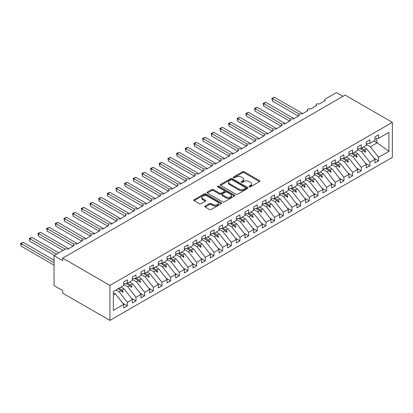 <?xml version="1.0" encoding="UTF-8"?>
<svg xmlns="http://www.w3.org/2000/svg" width="413" height="413" viewBox="0 0 413 413"><rect width="100%" height="100%" fill="white"/><g stroke="black" fill="none" stroke-linecap="round" stroke-linejoin="round"><path stroke-width="0.62" d="M249.297 186.805A0.841 0.485 0 0 0 250.49 186.805L259.524 181.591A1.203 0.692 0 0 0 259.875 181.101A1.203 0.692 0 0 0 259.524 180.61L244.217 171.772A1.203 0.692 0 0 0 242.519 171.772L233.484 176.986A0.841 0.485 0 0 0 233.237 177.332A0.841 0.485 0 0 0 233.484 177.678A0.841 0.485 0 0 0 234.672 177.678L235.844 177.001A3.846 2.22 0 0 1 241.285 177.001L242.56 177.735A3.846 2.22 0 0 1 243.685 179.309A3.846 2.22 0 0 1 242.56 180.879L241.393 181.555A0.841 0.485 0 0 0 241.146 181.896A0.841 0.485 0 0 0 241.393 182.241A0.841 0.485 0 0 0 242.581 182.241L243.753 181.565A3.846 2.22 0 0 1 249.194 181.565L250.469 182.303A3.846 2.22 0 0 1 251.594 183.873A3.846 2.22 0 0 1 250.469 185.447L249.297 186.118A0.841 0.485 0 0 0 249.054 186.464A0.841 0.485 0 0 0 249.297 186.805L249.297 186.118M205.189 206.041A1.203 0.692 0 0 0 204.833 206.531A1.203 0.692 0 0 0 205.189 207.021L209.479 209.499A1.203 0.692 0 0 0 211.182 209.499L221.218 203.707A1.203 0.692 0 0 0 221.569 203.217A1.203 0.692 0 0 0 221.218 202.726L205.911 193.888A1.203 0.692 0 0 0 204.208 193.888L194.172 199.68A1.203 0.692 0 0 0 193.821 200.176A1.203 0.692 0 0 0 194.172 200.666L199.36 203.661A1.203 0.692 0 0 0 201.064 203.661L205.359 201.183A1.203 0.692 0 0 0 205.71 200.687A1.203 0.692 0 0 0 205.359 200.197L202.783 198.715A3.216 1.859 0 0 1 201.843 197.399A3.216 1.859 0 0 1 203.826 195.685A3.216 1.859 0 0 1 207.336 196.087L217.408 201.905A3.216 1.859 0 0 1 218.353 203.217A3.216 1.859 0 0 1 216.366 204.936A3.216 1.859 0 0 1 212.86 204.533L211.182 203.563A1.203 0.692 0 0 0 209.479 203.563L205.189 206.041L205.189 207.021M392.35 122.346L109.925 285.404L109.925 320.416L392.35 157.358L392.35 122.346L345.134 95.088L62.709 258.14L62.709 260.644L54.046 255.642L65.223 249.189A1.838 1.063 180 0 1 67.82 249.189L74.061 245.59A1.838 1.063 0 0 1 73.519 244.837A1.838 1.063 0 0 1 73.973 244.14A1.838 1.063 180 0 1 76.482 244.186L82.724 240.588A1.838 1.063 0 0 1 82.182 239.834A1.838 1.063 0 0 1 82.636 239.137A1.838 1.063 180 0 1 85.15 239.184L91.387 235.586A1.838 1.063 0 0 1 90.85 234.837A1.838 1.063 0 0 1 91.304 234.135A1.838 1.063 180 0 1 93.813 234.186L100.049 230.583A1.838 1.063 0 0 1 99.512 229.834A1.838 1.063 0 0 1 99.967 229.132A1.838 1.063 180 0 1 102.476 229.184L108.712 225.581A1.838 1.063 0 0 1 108.175 224.832A1.838 1.063 0 0 1 108.629 224.135A1.838 1.063 180 0 1 111.138 224.182L117.375 220.578A1.838 1.063 0 0 1 116.838 219.83A1.838 1.063 0 0 1 117.292 219.133A1.838 1.063 180 0 1 119.801 219.179L126.037 215.576A1.838 1.063 0 0 1 125.5 214.827A1.838 1.063 0 0 1 125.955 214.13A1.838 1.063 180 0 1 128.464 214.177L134.7 210.578A1.838 1.063 0 0 1 134.163 209.825A1.838 1.063 0 0 1 134.617 209.128A1.838 1.063 180 0 1 137.126 209.174L143.368 205.576A1.838 1.063 0 0 1 142.826 204.822A1.838 1.063 0 0 1 143.28 204.125A1.838 1.063 180 0 1 145.789 204.172L152.03 200.573A1.838 1.063 0 0 1 151.488 199.825A1.838 1.063 0 0 1 151.948 199.123A1.838 1.063 180 0 1 154.457 199.174L160.693 195.571A1.838 1.063 0 0 1 160.156 194.822A1.838 1.063 0 0 1 160.611 194.12A1.838 1.063 180 0 1 163.12 194.172L169.356 190.569A1.838 1.063 0 0 1 168.819 189.82A1.838 1.063 0 0 1 169.273 189.118A1.838 1.063 180 0 1 171.782 189.169L178.018 185.566A1.838 1.063 0 0 1 177.482 184.817A1.838 1.063 0 0 1 177.936 184.121A1.838 1.063 180 0 1 180.445 184.167L186.681 180.564A1.838 1.063 0 0 1 186.144 179.815A1.838 1.063 0 0 1 186.599 179.118A1.838 1.063 180 0 1 189.108 179.165L195.344 175.566A1.838 1.063 0 0 1 194.807 174.813A1.838 1.063 0 0 1 195.261 174.116A1.838 1.063 180 0 1 197.77 174.162L204.007 170.564A1.838 1.063 0 0 1 203.47 169.81A1.838 1.063 0 0 1 203.924 169.113A1.838 1.063 180 0 1 206.433 169.16L212.674 165.561A1.838 1.063 0 0 1 212.132 164.813A1.838 1.063 0 0 1 212.587 164.111A1.838 1.063 180 0 1 215.096 164.162L221.337 160.559A1.838 1.063 0 0 1 220.795 159.81A1.838 1.063 0 0 1 221.254 159.108A1.838 1.063 180 0 1 223.763 159.16L230 155.556A1.838 1.063 0 0 1 229.463 154.808A1.838 1.063 0 0 1 229.917 154.106A1.838 1.063 180 0 1 232.426 154.157L238.662 150.554A1.838 1.063 0 0 1 238.125 149.805A1.838 1.063 0 0 1 238.58 149.108A1.838 1.063 180 0 1 241.089 149.155L247.325 145.552A1.838 1.063 0 0 1 246.788 144.803A1.838 1.063 0 0 1 247.242 144.106A1.838 1.063 180 0 1 249.751 144.152L255.988 140.554A1.838 1.063 0 0 1 255.451 139.8A1.838 1.063 0 0 1 255.905 139.104A1.838 1.063 180 0 1 258.414 139.15L264.65 135.552A1.838 1.063 0 0 1 264.113 134.798A1.838 1.063 0 0 1 264.568 134.101A1.838 1.063 180 0 1 267.077 134.148L273.318 130.549A1.838 1.063 0 0 1 272.776 129.801A1.838 1.063 0 0 1 273.23 129.099A1.838 1.063 180 0 1 275.739 129.15L281.981 125.547A1.838 1.063 0 0 1 281.439 124.798A1.838 1.063 0 0 1 281.893 124.096A1.838 1.063 180 0 1 284.407 124.148L290.644 120.544A1.838 1.063 0 0 1 290.107 119.796A1.838 1.063 0 0 1 290.561 119.094A1.838 1.063 180 0 1 293.07 119.145L299.306 115.542A1.838 1.063 0 0 1 298.769 114.793A1.838 1.063 0 0 1 299.224 114.096A1.838 1.063 180 0 1 301.733 114.143L307.969 110.539A1.838 1.063 0 0 1 307.432 109.791A1.838 1.063 0 0 1 307.886 109.094A1.838 1.063 180 0 1 310.395 109.14L316.632 105.542A1.838 1.063 0 0 1 316.095 104.788A1.838 1.063 0 0 1 316.549 104.091A1.838 1.063 180 0 1 319.058 104.138L325.294 100.54A1.838 1.063 0 0 1 324.757 99.786A1.838 1.063 0 0 1 325.294 99.037L336.471 92.584L342.971 96.337M109.925 285.404L62.709 258.14M235.926 194.234A1.203 0.692 0 0 0 237.63 194.234L247.661 188.442A1.203 0.692 0 0 0 248.017 187.951A1.203 0.692 0 0 0 247.661 187.456L232.354 178.623A1.203 0.692 0 0 0 230.655 178.623L220.619 184.415A1.203 0.692 0 0 0 220.268 184.905A1.203 0.692 0 0 0 220.619 185.396L235.926 194.234M218.023 186.991A0.841 0.485 0 0 1 218.88 187.11L234.424 196.082L224.404 201.869A1.203 0.692 0 0 1 222.705 201.869L207.398 193.031L207.398 192.05A1.203 0.692 0 0 0 207.047 192.541A1.203 0.692 0 0 0 207.398 193.031M207.398 192.05L211.693 189.567A1.203 0.692 0 0 1 213.392 189.567L219.602 193.155A1.203 0.692 0 0 0 221.301 193.155L224.151 191.508A1.203 0.692 0 0 0 224.502 191.018A1.203 0.692 0 0 0 224.151 190.527L217.687 186.795A0.841 0.485 0 0 1 217.439 186.454A0.841 0.485 0 0 1 217.961 186.005A0.841 0.485 0 0 1 218.88 186.108L234.439 195.091A1.203 0.692 0 0 1 234.791 195.581A1.203 0.692 0 0 1 234.439 196.072L234.439 195.091M113.358 295.125L115.47 293.906L123.699 304.433L113.358 310.406L113.358 291.449L123.699 285.476L123.699 281.95L127.338 279.849L127.338 283.375L123.699 283.829M122.738 303.204L127.338 305.857L127.338 302.331L132.361 299.43L124.132 288.904L120.947 287.066M115.924 289.967L119.109 291.805L127.338 302.331M127.338 283.375L132.361 280.473L132.361 276.947L136.001 274.846L136.001 278.372L132.361 278.827M131.401 298.201L136.001 300.86L136.001 297.329L141.024 294.433L132.795 283.901L129.615 282.064M123.699 284.454L127.772 286.803L136.001 297.329M136.001 278.372L141.024 275.476L141.024 271.945L144.664 269.849L144.664 273.375L141.024 273.824M140.064 293.199L144.664 295.858L144.664 292.332L149.692 289.43L141.458 278.899L138.278 277.061M132.361 279.451L136.435 281.8L144.664 292.332M144.664 273.375L149.692 270.474L149.692 266.948L153.326 264.847L153.326 268.373L149.692 268.827M148.726 288.197L153.326 290.855L153.326 287.329L158.355 284.428L150.125 273.896L146.94 272.059M141.024 274.449L145.097 276.798L153.326 287.329M153.326 268.373L158.355 265.471L158.355 261.945L161.994 259.844L161.994 263.37L158.355 263.824M157.389 283.194L161.994 285.853L161.994 282.327L167.017 279.425L158.788 268.899L155.603 267.056M149.692 269.446L153.76 271.795L161.994 282.327M161.994 263.37L167.017 260.469L167.017 256.943L170.657 254.842L170.657 258.368L167.017 258.822M166.057 278.197L170.657 280.85L170.657 277.324L175.68 274.423L167.451 263.897L164.266 262.059M158.355 264.444L162.423 266.798L170.657 277.324M170.657 258.368L175.68 255.466L175.68 251.94L179.319 249.839L179.319 253.365L175.68 253.819M174.72 273.194L179.319 275.848L179.319 272.322L184.343 269.421L176.114 258.894L172.928 257.056M167.017 259.441L171.09 261.796L179.319 272.322M179.319 253.365L184.343 250.464L184.343 246.938L187.982 244.837L187.982 248.363L184.343 248.817M183.382 268.192L187.982 270.845L187.982 267.319L193.005 264.418L184.776 253.892L181.591 252.054M175.68 254.444L179.753 256.793L187.982 267.319M187.982 248.363L193.005 245.461L193.005 241.935L196.645 239.834L196.645 243.36L193.005 243.815M192.045 263.189L196.645 265.848L196.645 262.317L201.668 259.421L193.439 248.889L190.254 247.051M184.343 249.442L188.416 251.791L196.645 262.317M196.645 243.36L201.668 240.464L201.668 236.933L205.307 234.837L205.307 238.363L201.668 238.812M200.708 258.187L205.307 260.846L205.307 257.32L210.336 254.418L202.102 243.887L198.921 242.049M193.005 244.439L197.078 246.788L205.307 257.32M205.307 238.363L210.336 235.462L210.336 231.936L213.97 229.834L213.97 233.36L210.336 233.815M209.37 253.184L213.97 255.843L213.97 252.317L218.998 249.416L210.764 238.884L207.584 237.047M201.668 239.437L205.741 241.786L213.97 252.317M213.97 233.36L218.998 230.459L218.998 226.933L222.633 224.832L222.633 228.358L218.998 228.812M218.033 248.182L222.633 250.841L222.633 247.315L227.661 244.413L219.432 233.887L216.247 232.044M210.336 234.434L214.404 236.783L222.633 247.315M222.633 228.358L227.661 225.457L227.661 221.931L231.301 219.83L231.301 223.356L227.661 223.81M226.696 243.185L231.301 245.838L231.301 242.312L236.324 239.411L228.095 228.885L224.909 227.047M218.998 229.432L223.066 231.786L231.301 242.312M231.301 223.356L236.324 220.454L236.324 216.928L239.963 214.827L239.963 218.353L236.324 218.807M235.364 238.182L239.963 240.836L239.963 237.31L244.986 234.408L236.757 223.882L233.572 222.044M227.661 224.429L231.734 226.783L239.963 237.31M239.963 218.353L244.986 215.452L244.986 211.926L248.626 209.825L248.626 213.351L244.986 213.805M244.026 233.18L248.626 235.833L248.626 232.307L253.649 229.406L245.42 218.88L242.235 217.042M236.324 219.432L240.397 221.781L248.626 232.307M248.626 213.351L253.649 210.449L253.649 206.923L257.289 204.822L257.289 208.348L253.649 208.802M252.689 228.177L257.289 230.836L257.289 227.305L262.312 224.409L254.083 213.877L250.897 212.039M244.986 214.43L249.06 216.779L257.289 227.305M257.289 208.348L262.312 205.452L262.312 201.921L265.951 199.825L265.951 203.351L262.312 203.8M261.352 223.175L265.951 225.834L265.951 222.308L270.974 219.406L262.745 208.875L259.56 207.037M253.649 209.427L257.722 211.776L265.951 222.308M265.951 203.351L270.974 200.45L270.974 196.924L274.614 194.822L274.614 198.348L270.974 198.803M270.014 218.172L274.614 220.831L274.614 217.305L279.642 214.404L271.408 203.872L268.228 202.034M262.312 204.425L266.385 206.774L274.614 217.305M274.614 198.348L279.642 195.447L279.642 191.921L283.277 189.82L283.277 193.346L279.642 193.8M278.677 213.17L283.277 215.829L283.277 212.303L288.305 209.401L280.071 198.87L276.891 197.032M270.974 199.422L275.048 201.771L283.277 212.303M283.277 193.346L288.305 190.445L288.305 186.919L291.939 184.817L291.939 188.343L288.305 188.798M287.34 208.173L291.939 210.826L291.939 207.3L296.968 204.399L288.739 193.873L285.553 192.035M279.642 194.42L283.71 196.774L291.939 207.3M291.939 188.343L296.968 185.442L296.968 181.916L300.607 179.815L300.607 183.341L296.968 183.795M296.002 203.17L300.607 205.824L300.607 202.298L305.63 199.396L297.401 188.87L294.216 187.032M288.305 189.417L292.373 191.771L300.607 202.298M300.607 183.341L305.63 180.44L305.63 176.914L309.27 174.813L309.27 178.339L305.63 178.793M304.67 198.168L309.27 200.821L309.27 197.295L314.293 194.394L306.064 183.868L302.879 182.03M296.968 184.415L301.041 186.769L309.27 197.295M309.27 178.339L314.293 175.437L314.293 171.911L317.933 169.81L317.933 173.336L314.293 173.79M313.333 193.165L317.933 195.824L317.933 192.293L322.956 189.397L314.727 178.865L311.541 177.027M305.63 179.418L309.704 181.766L317.933 192.293M317.933 173.336L322.956 170.44L322.956 166.909L326.595 164.813L326.595 168.339L322.956 168.788M321.995 188.163L326.595 190.821L326.595 187.296L331.618 184.394L323.389 173.863L320.204 172.025M314.293 174.415L318.366 176.764L326.595 187.296M326.595 168.339L331.618 165.437L331.618 161.911L335.258 159.81L335.258 163.336L331.618 163.791M330.658 183.16L335.258 185.819L335.258 182.293L340.281 179.392L332.052 168.86L328.867 167.022M322.956 169.413L327.029 171.762L335.258 182.293M335.258 163.336L340.281 160.435L340.281 156.909L343.921 154.808L343.921 158.334L340.281 158.788M339.321 178.158L343.921 180.817L343.921 177.291L348.949 174.389L340.715 163.858L337.535 162.02M331.618 164.41L335.692 166.759L343.921 177.291M343.921 158.334L348.949 155.433L348.949 151.907L352.583 149.805L352.583 153.331L348.949 153.786M347.983 173.161L352.583 175.814L352.583 172.288L357.612 169.387L349.377 158.86L346.197 157.023M340.281 159.408L344.354 161.762L352.583 172.288M352.583 153.331L357.612 150.43L357.612 146.904L361.251 144.803L361.251 148.329L357.612 148.783M356.646 168.158L361.251 170.812L361.251 167.286L366.274 164.384L358.045 153.858L354.86 152.02M348.949 154.405L353.017 156.759L361.251 167.286M361.251 148.329L366.274 145.428L366.274 141.902L369.914 139.8L369.914 143.326L366.274 143.781M365.314 163.156L369.914 165.809L369.914 162.283L374.937 159.382L374.937 162.908L378.576 160.812L378.576 157.281L388.922 151.313L376.754 142.552L376.754 138.551M357.612 149.403L361.68 151.757L369.914 162.283M369.914 143.326L374.937 140.425L374.937 136.899L378.576 134.798L378.576 138.324L374.937 138.778M373.977 158.153L378.576 160.812M366.274 144.405L370.347 146.754L378.576 157.281M54.046 255.642L54.046 285.651L62.709 290.654L62.709 293.158L109.925 320.416M115.47 293.906L113.358 292.683M127.338 305.857L123.699 307.959L123.699 304.433M136.001 300.86L132.361 302.956L132.361 299.43M144.664 295.858L141.024 297.959L141.024 294.433M153.326 290.855L149.692 292.956L149.692 289.43M161.994 285.853L158.355 287.954L158.355 284.428M170.657 280.85L167.017 282.951L167.017 279.425M179.319 275.848L175.68 277.949L175.68 274.423M187.982 270.845L184.343 272.947L184.343 269.421M196.645 265.848L193.005 267.944L193.005 264.418M205.307 260.846L201.668 262.947L201.668 259.421M213.97 255.843L210.336 257.944L210.336 254.418M222.633 250.841L218.998 252.942L218.998 249.416M231.301 245.838L227.661 247.939L227.661 244.413M239.963 240.836L236.324 242.937L236.324 239.411M248.626 235.833L244.986 237.934L244.986 234.408M257.289 230.836L253.649 232.932L253.649 229.406M265.951 225.834L262.312 227.935L262.312 224.409M274.614 220.831L270.974 222.932L270.974 219.406M283.277 215.829L279.642 217.93L279.642 214.404M291.939 210.826L288.305 212.927L288.305 209.401M300.607 205.824L296.968 207.925L296.968 204.399M309.27 200.821L305.63 202.922L305.63 199.396M317.933 195.824L314.293 197.92L314.293 194.394M326.595 190.821L322.956 192.923L322.956 189.397M335.258 185.819L331.618 187.92L331.618 184.394M343.921 180.817L340.281 182.918L340.281 179.392M352.583 175.814L348.949 177.915L348.949 174.389M361.251 170.812L357.612 172.913L357.612 169.387M369.914 165.809L366.274 167.91L366.274 164.384M378.576 138.324L388.922 132.356L388.922 151.313M118.97 288.207L122.155 290.045L124.132 288.904M119.109 291.805L121.086 290.659L122.831 292.301L123.265 292.053L122.155 290.045M117.906 288.821L121.086 290.659M127.632 283.21L130.818 285.047L132.795 283.901M127.772 286.803L129.754 285.662L131.494 287.298L131.928 287.05L130.818 285.047M126.073 283.535L129.754 285.662M136.295 278.207L139.48 280.045L141.458 278.899M136.435 281.8L138.417 280.659L140.157 282.301L140.59 282.048L139.48 280.045M134.736 278.532L138.417 280.659M144.958 273.205L148.143 275.043L150.125 273.896M145.097 276.798L147.08 275.657L148.819 277.299L149.253 277.046L148.143 275.043M143.399 273.53L147.08 275.657M153.621 268.202L156.806 270.04L158.788 268.899M153.76 271.795L155.742 270.654L157.482 272.296L157.916 272.043L156.806 270.04M152.061 268.527L155.742 270.654M162.283 263.2L165.468 265.038L167.451 263.897M162.423 266.798L164.405 265.652L166.145 267.294L166.578 267.046L165.468 265.038M160.724 263.525L164.405 265.652M170.951 258.197L174.131 260.035L176.114 258.894M171.09 261.796L173.068 260.649L174.807 262.291L175.241 262.043L174.131 260.035M169.387 258.528L173.068 260.649M179.614 253.195L182.794 255.033L184.776 253.892M179.753 256.793L181.73 255.647L183.47 257.289L183.904 257.041L182.794 255.033M178.049 253.525L181.73 255.647M188.276 248.192L191.462 250.035L193.439 248.889M188.416 251.791L190.393 250.65L192.138 252.286L192.572 252.038L191.462 250.035M186.712 248.523L190.393 250.65M196.939 243.195L200.124 245.033L202.102 243.887M197.078 246.788L199.061 245.647L200.801 247.289L201.234 247.036L200.124 245.033M195.38 243.52L199.061 245.647M205.602 238.193L208.787 240.03L210.764 238.884M205.741 241.786L207.724 240.645L209.463 242.286L209.897 242.033L208.787 240.03M204.043 238.518L207.724 240.645M214.264 233.19L217.45 235.028L219.432 233.887M214.404 236.783L216.386 235.642L218.126 237.284L218.56 237.031L217.45 235.028M212.705 233.515L216.386 235.642M222.927 228.188L226.112 230.026L228.095 228.885M223.066 231.786L225.049 230.64L226.789 232.282L227.222 232.034L226.112 230.026M221.368 228.513L225.049 230.64M231.59 223.185L234.775 225.023L236.757 223.882M231.734 226.783L233.712 225.637L235.451 227.279L235.885 227.031L234.775 225.023M230.031 223.516L233.712 225.637M240.258 218.183L243.438 220.021L245.42 218.88M240.397 221.781L242.374 220.635L244.114 222.277L244.548 222.029L243.438 220.021M238.693 218.513L242.374 220.635M248.92 213.18L252.1 215.023L254.083 213.877M249.06 216.779L251.037 215.638L252.782 217.274L253.21 217.026L252.1 215.023M247.356 213.511L251.037 215.638M257.583 208.183L260.768 210.021L262.745 208.875M257.722 211.776L259.705 210.635L261.444 212.277L261.878 212.024L260.768 210.021M256.024 208.508L259.705 210.635M266.246 203.181L269.431 205.018L271.408 203.872M266.385 206.774L268.367 205.633L270.107 207.274L270.541 207.021L269.431 205.018M264.687 203.506L268.367 205.633M274.908 198.178L278.094 200.016L280.071 198.87M275.048 201.771L277.03 200.63L278.77 202.272L279.203 202.019L278.094 200.016M273.349 198.503L277.03 200.63M283.571 193.176L286.756 195.013L288.739 193.873M283.71 196.774L285.693 195.628L287.433 197.269L287.866 197.022L286.756 195.013M282.012 193.501L285.693 195.628M292.234 188.173L295.419 190.011L297.401 188.87M292.373 191.771L294.355 190.625L296.095 192.267L296.529 192.019L295.419 190.011M290.675 188.504L294.355 190.625M300.896 183.171L304.082 185.009L306.064 183.868M301.041 186.769L303.018 185.623L304.758 187.265L305.192 187.017L304.082 185.009M299.337 183.501L303.018 185.623M309.564 178.168L312.744 180.011L314.727 178.865M309.704 181.766L311.681 180.626L313.421 182.262L313.854 182.014L312.744 180.011M308 178.499L311.681 180.626M318.227 173.171L321.407 175.009L323.389 173.863M318.366 176.764L320.343 175.623L322.088 177.265L322.517 177.012L321.407 175.009M316.663 173.496L320.343 175.623M326.889 168.168L330.075 170.006L332.052 168.86M327.029 171.762L329.011 170.621L330.751 172.262L331.185 172.009L330.075 170.006M325.33 168.494L329.011 170.621M335.552 163.166L338.737 165.004L340.715 163.858M335.692 166.759L337.674 165.618L339.414 167.26L339.847 167.007L338.737 165.004M333.993 163.491L337.674 165.618M344.215 158.164L347.4 160.001L349.377 158.86M344.354 161.762L346.337 160.616L348.076 162.257L348.51 162.01L347.4 160.001M342.656 158.489L346.337 160.616M352.878 153.161L356.063 154.999L358.045 153.858M353.017 156.759L354.999 155.613L356.739 157.255L357.173 157.007L356.063 154.999M351.318 153.491L354.999 155.613M361.54 148.159L364.725 149.996L366.708 148.856L363.523 147.018M361.68 151.757L363.662 150.611L365.402 152.252L365.835 152.005L364.725 149.996M359.981 148.489L363.662 150.611M366.708 148.856L374.937 159.382M370.347 146.754L377.363 142.702M374.008 140.967L376.754 142.552M364.034 150.962L365.835 152.005M355.371 155.964L357.173 157.007M346.708 160.967L348.51 162.01M338.046 165.969L339.847 167.007M329.383 170.972L331.185 172.009M320.72 175.974L322.517 177.012M312.052 180.977L313.854 182.014M303.39 185.974L305.192 187.017M294.727 190.976L296.529 192.019M286.064 195.979L287.866 197.022M277.402 200.981L279.203 202.019M268.739 205.984L270.541 207.021M260.076 210.986L261.878 212.024M251.409 215.989L253.21 217.026M242.746 220.986L244.548 222.029M234.083 225.988L235.885 227.031M225.421 230.991L227.222 232.034M216.758 235.993L218.56 237.031M208.095 240.996L209.897 242.033M199.433 245.998L201.234 247.036M190.77 251.001L192.572 252.038M182.102 255.998L183.904 257.041M173.439 261.001L175.241 262.043M164.777 266.003L166.578 267.046M156.114 271.005L157.916 272.043M147.451 276.008L149.253 277.046M138.789 281.01L140.59 282.048M130.126 286.013L131.928 287.05M121.463 291.01L123.265 292.053M249.638 186.924L250.469 186.444A3.846 2.22 0 0 0 251.594 184.874L251.594 183.873M243.685 179.309L243.685 180.311A3.846 2.22 0 0 1 242.56 181.88L241.729 182.36M259.524 180.61L259.524 181.591L244.217 172.773A1.203 0.692 0 0 0 242.519 172.773L233.82 177.796M247.645 188.447L232.354 179.619A1.203 0.692 0 0 0 230.655 179.619L220.635 185.406M245.539 188.292A0.841 0.485 0 0 0 245.781 187.951A0.841 0.485 0 0 0 245.539 187.605L232.101 179.846A0.841 0.485 0 0 0 230.908 179.846L229.68 180.558A3.846 2.22 0 0 0 228.549 182.133A3.846 2.22 0 0 0 229.68 183.702L238.859 189.004A3.846 2.22 0 0 0 244.305 189.004L245.539 188.292L245.539 189.293A0.841 0.485 0 0 0 245.781 188.947L245.781 187.951M228.549 182.133L228.549 183.129A3.846 2.22 0 0 0 229.68 184.704L229.68 183.702M245.539 189.293L244.305 190.006A3.846 2.22 0 0 1 238.859 190.006L229.68 184.704M207.414 193.041L211.693 190.569L211.693 189.567M224.502 191.018L224.502 192.019A1.203 0.692 0 0 1 224.151 192.51L221.301 194.151A1.203 0.692 0 0 1 219.602 194.151L213.392 190.569A1.203 0.692 0 0 0 211.693 190.569M226.04 196.872A3.216 1.859 0 0 0 229.545 197.275A3.216 1.859 0 0 0 231.533 195.561A3.216 1.859 0 0 0 230.593 194.244L227.042 192.195A1.203 0.692 0 0 0 225.338 192.195L222.493 193.842A1.203 0.692 0 0 0 222.137 194.332A1.203 0.692 0 0 0 222.493 194.822L226.04 196.872L226.04 197.873A3.216 1.859 0 0 0 229.545 198.276A3.216 1.859 0 0 0 231.533 196.557L231.533 195.561M222.137 194.332L222.137 195.334A1.203 0.692 0 0 0 222.493 195.824L222.493 194.822M226.04 197.873L222.493 195.824M218.353 203.217L218.353 204.218A3.216 1.859 0 0 1 216.366 205.932A3.216 1.859 0 0 1 212.86 205.529L211.182 204.564A1.203 0.692 0 0 0 209.479 204.564L205.204 207.032M201.843 197.399L201.843 198.4A3.216 1.859 0 0 0 202.783 199.711L202.783 198.715M205.338 201.188L202.783 199.711M221.198 203.717L205.911 194.89A1.203 0.692 0 0 0 204.208 194.89L194.193 200.672M271.888 98.315L272.363 98.588L272.363 101.087L271.888 98.315L274.526 97.339L272.363 98.588L299.224 114.096M272.363 101.087L298.351 116.094M274.526 97.339L302.683 113.59M263.226 103.317L263.7 103.591L263.7 106.089L263.226 103.317L265.864 102.341L263.7 103.591L290.556 119.099M263.7 106.089L289.689 121.097M265.864 102.341L294.02 118.593M254.558 108.314L255.038 108.593L255.038 111.092L254.558 108.314L257.201 107.339L255.038 108.593L281.893 124.096M255.038 111.092L281.026 126.099M257.201 107.339L285.357 123.595M245.895 113.317L246.375 113.59L246.375 116.094L245.895 113.317L248.538 112.341L246.375 113.59L273.23 129.099M246.375 116.094L272.363 131.097M248.538 112.341L276.695 128.598M237.232 118.319L237.707 118.593L237.707 121.097L237.232 118.319L239.876 117.344L237.707 118.593L264.568 134.101M237.707 121.097L263.7 136.099M239.876 117.344L268.032 133.6M228.57 123.322L229.045 123.595L229.045 126.099L228.57 123.322L231.213 122.346L229.045 123.595L255.905 139.104M229.045 126.099L255.038 141.101M231.213 122.346L259.369 138.603M219.907 128.324L220.382 128.598L220.382 131.097L219.907 128.324L222.55 127.349L220.382 128.598L247.242 144.106M220.382 131.097L246.37 146.104M222.55 127.349L250.706 143.605M211.244 133.327L211.719 133.6L211.719 136.099L211.244 133.327L213.888 132.351L211.719 133.6L238.58 149.108M211.719 136.099L237.707 151.106M213.888 132.351L242.039 148.603M202.582 138.329L203.057 138.603L203.057 141.101L202.582 138.329L205.22 137.353L203.057 138.603L229.917 154.111M203.057 141.101L229.045 156.109M205.22 137.353L233.376 153.605M193.919 143.326L194.394 143.605L194.394 146.104L193.919 143.326L196.557 142.351L194.394 143.605L221.249 159.108M194.394 146.104L220.382 161.111M196.557 142.351L224.713 158.607M185.251 148.329L185.731 148.603L185.731 151.106L185.251 148.329L187.894 147.353L185.731 148.603L212.587 164.111M185.731 151.106L211.719 166.109M187.894 147.353L216.051 163.61M176.588 153.331L177.069 153.605L177.069 156.109L176.588 153.331L179.232 152.356L177.069 153.605L203.924 169.113M177.069 156.109L203.057 171.111M179.232 152.356L207.388 168.612M167.926 158.334L168.401 158.607L168.401 161.111L167.926 158.334L170.569 157.358L168.401 158.607L195.261 174.116M168.401 161.111L194.394 176.114M170.569 157.358L198.725 173.615M159.263 163.336L159.738 163.61L159.738 166.109L159.263 163.336L161.906 162.361L159.738 163.61L186.599 179.118M159.738 166.109L185.731 181.116M161.906 162.361L190.063 178.617M150.6 168.339L151.075 168.612L151.075 171.111L150.6 168.339L153.244 167.363L151.075 168.612L177.936 184.121M151.075 171.111L177.063 186.118M153.244 167.363L181.4 183.615M141.938 173.341L142.413 173.615L142.413 176.114L141.938 173.341L144.581 172.366L142.413 173.615L169.273 189.123M142.413 176.114L168.401 191.121M144.581 172.366L172.732 188.617M133.275 178.339L133.75 178.617L133.75 181.116L133.275 178.339L135.913 177.363L133.75 178.617L160.611 194.12M133.75 181.116L159.738 196.123M135.913 177.363L164.069 193.62M124.612 183.341L125.087 183.615L125.087 186.118L124.612 183.341L127.25 182.365L125.087 183.615L151.943 199.123M125.087 186.118L151.075 201.121M127.25 182.365L155.407 198.622M115.945 188.343L116.425 188.617L116.425 191.121L115.945 188.343L118.588 187.368L116.425 188.617L143.28 204.125M116.425 191.121L142.413 206.123M118.588 187.368L146.744 203.624M107.282 193.346L107.757 193.62L107.757 196.123L107.282 193.346L109.925 192.37L107.757 193.62L134.617 209.128M107.757 196.123L133.75 211.126M109.925 192.37L138.081 208.627M98.619 198.348L99.094 198.622L99.094 201.126L98.619 198.348L101.262 197.373L99.094 198.622L125.955 214.13M99.094 201.126L125.087 216.128M101.262 197.373L129.419 213.629M89.957 203.351L90.432 203.624L90.432 206.123L89.957 203.351L92.6 202.375L90.432 203.624L117.292 219.133M90.432 206.123L116.425 221.131M92.6 202.375L120.756 218.627M81.294 208.353L81.769 208.627L81.769 211.126L81.294 208.353L83.937 207.378L81.769 208.627L108.629 224.135M81.769 211.126L107.757 226.133M83.937 207.378L112.088 223.629M72.631 213.351L73.106 213.629L73.106 216.128L72.631 213.351L75.274 212.375L73.106 213.629L99.967 229.132M73.106 216.128L99.094 231.135M75.274 212.375L103.426 228.632M63.969 218.353L64.443 218.632L64.443 221.131L63.969 218.353L66.607 217.377L64.443 218.632L91.304 234.135M64.443 221.131L90.432 236.133M66.607 217.377L94.763 233.634M55.306 223.356L55.781 223.629L55.781 226.133L55.306 223.356L57.944 222.38L55.781 223.629L82.636 239.137M55.781 226.133L81.769 241.135M57.944 222.38L86.1 238.637M46.638 228.358L47.118 228.632L47.118 231.135L46.638 228.358L49.281 227.382L47.118 228.632L73.973 244.14M47.118 231.135L73.106 246.138M49.281 227.382L77.438 243.639M37.975 233.36L38.45 233.634L38.45 236.138L37.975 233.36L40.619 232.385L38.45 233.634L65.311 249.142M38.45 236.138L63.143 250.392M40.619 232.385L68.775 248.641M29.313 238.363L29.788 238.637L29.788 241.135L29.313 238.363L31.956 237.387L29.788 238.637L56.643 254.14M29.788 241.135L54.48 255.394M31.956 237.387L58.811 252.89M20.65 243.365L21.125 243.639L21.125 246.138L20.65 243.365L23.293 242.39L21.125 243.639L54.046 262.642M21.125 246.138L54.046 265.146M23.293 242.39L54.046 260.144M250.469 186.444L250.469 185.447M241.393 182.241L241.393 181.555M242.56 181.88L242.56 180.879M233.484 177.678L233.484 176.986M242.519 172.773L242.519 171.772M244.217 172.773L244.217 171.772M220.619 185.396L220.619 184.415M230.655 179.619L230.655 178.623M232.354 179.619L232.354 178.623M247.661 188.442L247.661 187.456M238.859 190.006L238.859 189.004M244.305 190.006L244.305 189.004M213.392 190.569L213.392 189.567M219.602 194.151L219.602 193.155M221.301 194.151L221.301 193.155M224.151 192.51L224.151 191.508M218.88 187.11L218.88 186.108M209.479 204.564L209.479 203.563M211.182 204.564L211.182 203.563M212.86 205.529L212.86 204.533M205.359 201.183L205.359 200.197M194.172 200.666L194.172 199.68M204.208 194.89L204.208 193.888M205.911 194.89L205.911 193.888M221.218 203.707L221.218 202.726M324.757 100.849L324.757 99.786M316.095 105.852L316.095 104.788M307.432 110.854L307.432 109.791M298.769 115.852L298.769 114.793M290.107 120.854L290.107 119.796M281.439 125.857L281.439 124.798M272.776 130.859L272.776 129.801M264.113 135.862L264.113 134.798M255.451 140.864L255.451 139.8M246.788 145.866L246.788 144.803M238.125 150.864L238.125 149.805M229.463 155.866L229.463 154.808M220.795 160.869L220.795 159.81M212.132 165.871L212.132 164.813M203.47 170.874L203.47 169.81M194.807 175.876L194.807 174.813M186.144 180.879L186.144 179.815M177.482 185.876L177.482 184.817M168.819 190.878L168.819 189.82M160.156 195.881L160.156 194.822M151.488 200.883L151.488 199.825M142.826 205.886L142.826 204.822M134.163 210.888L134.163 209.825M125.5 215.891L125.5 214.827M116.838 220.888L116.838 219.83M108.175 225.89L108.175 224.832M99.512 230.893L99.512 229.834M90.85 235.895L90.85 234.837M82.182 240.898L82.182 239.834M73.519 245.9L73.519 244.837"/></g></svg>
